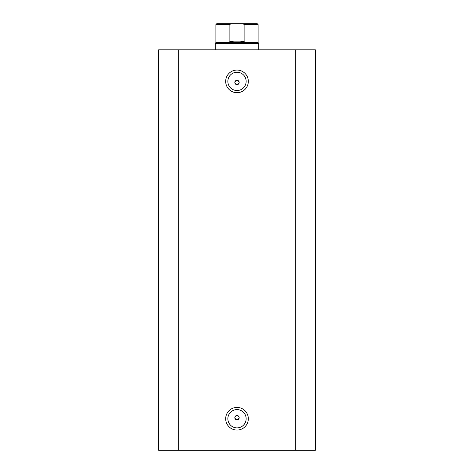 <?xml version="1.0" encoding="UTF-8"?>
<svg xmlns="http://www.w3.org/2000/svg" width="474" height="474" viewBox="0 0 474 474"><rect width="100%" height="100%" fill="white"/><g stroke="black" fill="none" stroke-linecap="round" stroke-linejoin="round"><path stroke-width="0.71" d="M250.059 23.7L237 23.7M215.889 42.636L258.111 42.636L258.763 43.288L215.237 43.288L215.889 42.636L215.889 24.571L216.76 23.7L231.899 23.7L229.126 24.571L215.889 24.571M258.111 42.636L258.111 24.571L244.874 24.571L244.874 41.114L237 42.636L229.126 41.114L229.126 24.571M244.874 24.571L242.101 23.7L231.899 23.7M244.874 41.114L229.126 41.114M242.101 23.7L257.24 23.7L258.111 24.571M237 92.697A11.317 11.317 0 0 1 225.683 81.38A11.317 11.317 0 0 1 237 70.057A11.317 11.317 0 0 1 248.317 81.38A11.317 11.317 0 0 1 237 92.697M237 72.238A9.142 9.142 0 0 0 227.858 81.38A9.142 9.142 0 0 0 237 90.522A9.142 9.142 0 0 0 246.142 81.38A9.142 9.142 0 0 0 237 72.238M237 430.06A11.317 11.317 0 0 1 225.683 418.738A11.317 11.317 0 0 1 237 407.421A11.317 11.317 0 0 1 248.317 418.738A11.317 11.317 0 0 1 237 430.06M237 409.601A9.142 9.142 0 0 0 227.858 418.738A9.142 9.142 0 0 0 237 427.88A9.142 9.142 0 0 0 246.142 418.738A9.142 9.142 0 0 0 237 409.601M237 415.473A2.174 2.174 0 0 0 234.826 417.653A2.174 2.174 0 0 0 237 419.828C239.808 418.376 239.808 416.924 237 415.473C234.192 416.924 234.192 418.376 237 419.828A2.174 2.174 0 0 0 239.174 417.653A2.174 2.174 0 0 0 237 415.473M237 80.29A2.174 2.174 0 0 0 234.826 82.464A2.174 2.174 0 0 0 237 84.645C239.808 83.193 239.808 81.741 237 80.29C234.192 81.741 234.192 83.187 237 84.645A2.174 2.174 0 0 0 239.174 82.464A2.174 2.174 0 0 0 237 80.29M178.236 450.3L158.648 450.3L158.648 49.817L295.764 49.817L295.764 450.3L178.236 450.3L178.236 49.817M295.764 49.817L315.352 49.817L315.352 450.3L315.352 49.817L315.352 450.3L295.764 450.3M215.237 49.817L215.237 43.288M258.763 49.817L258.763 43.288"/></g></svg>
